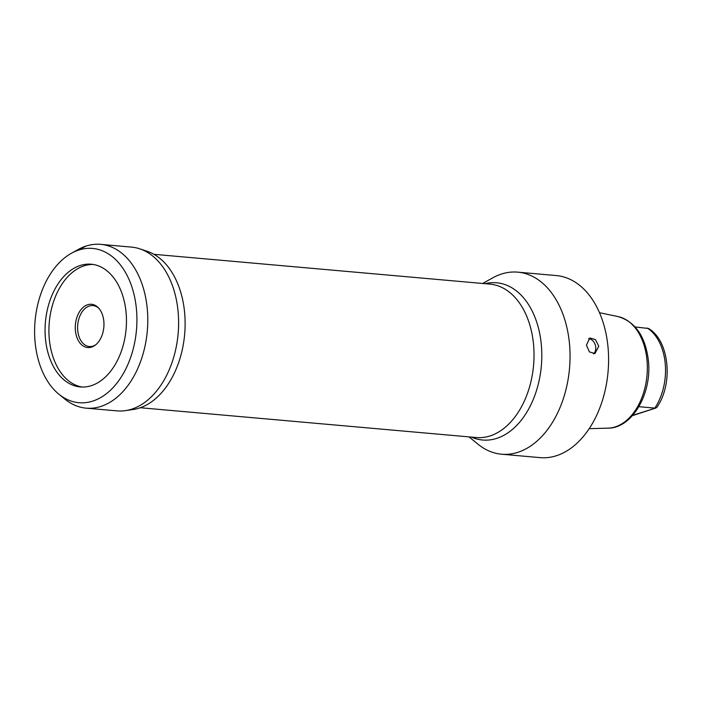 <?xml version="1.0" encoding="UTF-8"?>
<svg xmlns="http://www.w3.org/2000/svg" width="702" height="702" viewBox="0 0 702 702"><rect width="100%" height="100%" fill="white"/><g stroke="black" fill="none" stroke-linecap="round" stroke-linejoin="round"><path stroke-width="1.05" d="M82.257 387.048A61.609 40.497 95.1 0 1 49.307 339.084A61.609 40.497 95.1 0 1 93.129 264.452M103.826 321.279A21.718 14.277 -84.9 0 0 98.438 307.862A21.718 14.277 -84.9 0 0 82.432 308.038A21.718 14.277 -84.9 0 0 75.404 330.563A21.718 14.277 -84.9 0 0 95.121 345.252A21.718 14.277 -84.9 0 0 103.826 321.279M98.964 308.45A20.533 13.496 -84.9 0 0 92.971 305.598A20.533 13.496 -84.9 0 0 77.72 330.449A20.533 13.496 -84.9 0 0 89.347 346.516A20.533 13.496 -84.9 0 0 95.744 344.761M632.686 415.33L655.905 407.994L657.002 407.16C673.437 383.669 669.436 340.637 648.56 328.492L635.152 326.965M647.262 328.036A49.798 32.74 -84.9 0 1 654.826 408.099L638.873 406.686M517.751 272.148L556.291 275.57A91.392 60.074 95.1 0 1 608.011 347.078A91.392 60.074 -84.9 0 1 540.145 457.634L501.605 454.212A91.392 60.074 -84.9 0 0 569.471 343.664A91.392 60.074 -84.9 0 0 517.751 272.148A91.392 60.074 -84.9 0 0 492.699 277.878L482.634 283.468M586.433 345.165L589.829 337.978L595.489 339.636L598.762 346.262L594.927 353.589L589.39 351.886L586.433 345.165M588.53 338.671A8.213 5.958 -108.1 0 1 595.744 347.244A8.213 5.958 71.9 0 1 593.436 353.817M469.024 436.89L477.948 444.164A91.392 60.074 -84.9 0 0 501.605 454.212M125.386 410.635A82.195 54.036 95.1 0 0 178.08 311.442A82.195 54.036 -84.9 0 0 139.742 248.824L147.113 251.272A80.388 52.843 -84.9 0 1 184.608 312.513A80.388 52.843 95.1 0 1 133.073 409.529L125.386 410.635A82.195 54.036 95.1 0 1 117.058 410.881L86.223 408.16A82.222 54.045 95.1 0 1 64.917 399.131L58.88 394.208A77.431 50.904 95.1 0 1 35.1 342.12A77.431 50.904 -84.9 0 1 71.385 253.29L78.194 249.508A82.222 54.045 -84.9 0 1 100.755 244.366A82.222 54.045 -84.9 0 1 147.262 308.696A82.222 54.045 95.1 0 1 86.223 408.16M139.742 248.824A82.195 54.036 -84.9 0 0 131.59 247.122L100.755 244.366M71.385 253.29A77.431 50.904 -84.9 0 1 136.425 309.038A77.431 50.904 95.1 0 1 113.75 386.872A77.431 50.904 95.1 0 1 58.88 394.208M126.07 312.416A61.609 40.497 95.1 0 1 80.318 386.951A61.609 40.497 95.1 0 1 45.454 338.741A61.609 40.497 -84.9 0 1 91.207 264.215A61.609 40.497 -84.9 0 1 126.07 312.416M85.89 246.13L78.633 250.114M646.858 358.889A51.071 33.573 95.1 0 1 647.147 361.504M608.072 428.15C632.353 428.308 652.14 393.225 648.402 360.679C645.445 336.381 635.292 321.665 617.971 316.549A56.186 36.934 95.1 0 1 646.981 360.1A56.186 36.934 -84.9 0 1 608.072 428.15L589.215 428.668M471.498 437.109A78.94 51.895 -84.9 0 0 541.303 344.542A78.94 51.895 -84.9 0 0 485.108 283.687M140.303 407.73L476.333 437.539A77.009 50.623 -84.9 0 0 533.529 344.375A77.009 50.623 -84.9 0 0 489.943 284.117L153.913 254.308M632.388 415.672L655.905 407.994M617.971 316.549L599.499 312.715"/></g></svg>
